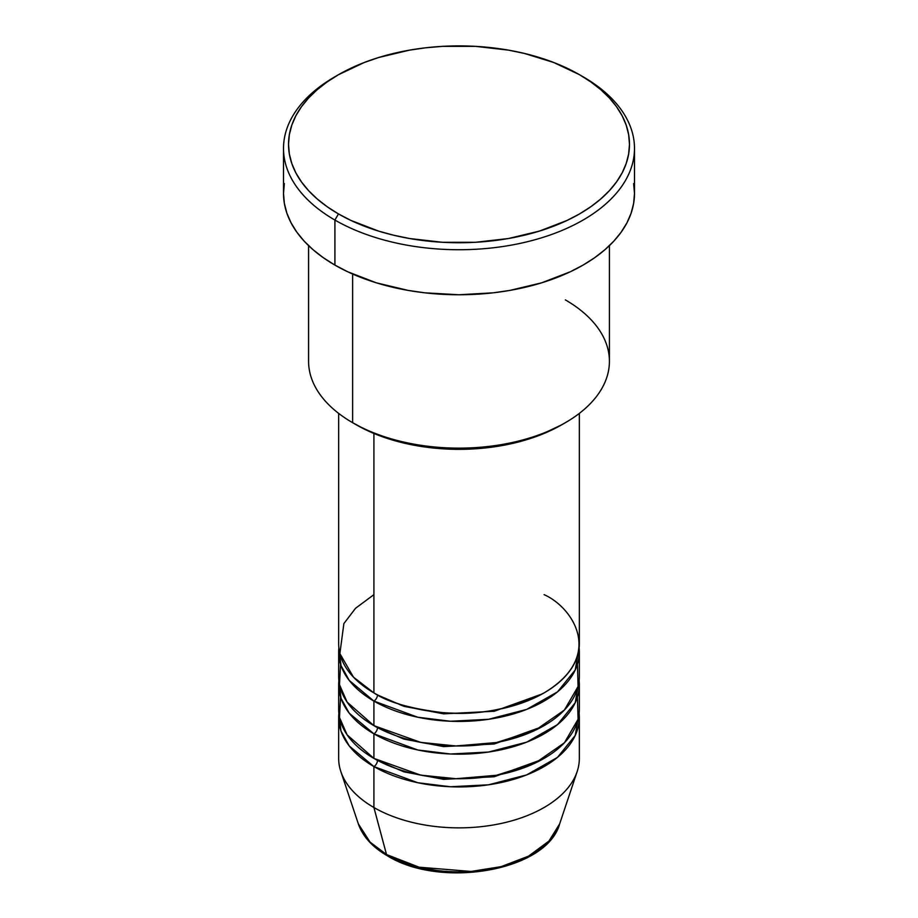 <?xml version="1.0" encoding="UTF-8"?>
<svg xmlns="http://www.w3.org/2000/svg" width="918" height="918" viewBox="0 0 918 918"><rect width="100%" height="100%" fill="white"/><g stroke="black" fill="none" stroke-linecap="round" stroke-linejoin="round"><path stroke-width="1.38" d="M559.659 823.882L548.918 841.106L528.516 856.173L501.044 866.661L471.049 871.446L419.09 867.189L386.512 854.52A5.015 2.892 120 0 0 387.442 855.84A5.015 2.892 -60 0 1 386.512 854.52A102.518 59.188 0 0 0 489.042 869.266A102.518 59.188 0 0 0 559.659 823.882C546.921 871.125 440.583 889.072 387.43 855.828C372.513 847.199 362.817 836.55 358.341 823.882A102.518 59.188 0 0 0 386.512 854.52L373.913 807.519L386.512 854.52L370.092 842.139L358.341 823.882L340.842 771.556A120.338 69.47 180 0 0 373.913 807.519A120.338 69.47 0 0 0 505.049 822.574A120.338 69.47 0 0 0 579.338 758.394L579.338 717.451A120.338 69.47 180 0 1 505.049 781.643A120.338 69.47 180 0 1 373.913 766.576L349.253 745.955L341.003 731.072L338.88 713.366A120.338 69.47 180 0 0 338.662 717.451L338.662 758.394A120.338 69.47 0 0 0 373.913 807.519L373.913 766.576L373.913 807.519A120.338 69.47 180 0 0 494.263 824.812A120.338 69.47 180 0 0 577.158 771.556L559.659 823.882M373.913 594.646L355.587 608.244L343.883 623.54L339.878 653.593L353.487 677.174L373.913 692.895A120.338 69.47 0 0 0 505.049 707.95A120.338 69.47 0 0 0 579.338 643.77L579.338 413.398M579.338 651.952A120.338 69.47 180 0 0 579.12 647.856L575.242 669.922L557.49 691.874L526.691 709.396L488.525 719.299L450.44 721.25L417.747 717.222L373.913 701.077A5.015 2.892 120 0 0 377.459 694.937L375.726 693.916L377.459 694.937A5.015 2.892 -60 0 1 373.913 701.077L349.253 680.445L341.003 665.561L338.88 647.856A120.338 69.47 180 0 0 338.662 651.952L338.662 676.52A120.338 69.47 0 0 0 373.913 725.645A120.338 69.47 0 0 0 505.049 740.7A120.338 69.47 0 0 0 579.338 676.52L579.338 651.952A120.338 69.47 180 0 1 505.049 716.143A120.338 69.47 180 0 1 373.913 701.077L373.913 725.645L373.913 701.077A120.338 69.47 180 0 1 338.662 651.952M340.567 664.23L339.499 684.702L347.107 702.086L373.913 725.645L420.731 742.387L455.971 745.967L496.477 742.536L535.481 730.154L564.409 710.027L578.088 686.469L577.433 664.23M579.338 684.702A120.338 69.47 180 0 0 579.12 680.605L575.242 702.672L557.49 724.623L526.691 742.146L488.525 752.049L450.44 753.999L417.747 749.972L373.913 733.826A5.015 2.892 120 0 0 377.459 727.687L375.726 726.666L377.459 727.687A5.015 2.892 -60 0 1 373.913 733.826L349.253 713.194L341.003 698.311L338.88 680.605A120.338 69.47 180 0 0 338.662 684.702L338.662 709.27A120.338 69.47 0 0 0 373.913 758.394A120.338 69.47 0 0 0 505.049 773.449A120.338 69.47 0 0 0 579.338 709.27L579.338 684.702A120.338 69.47 180 0 1 505.049 748.893A120.338 69.47 180 0 1 373.913 733.826L373.913 758.394L373.913 733.826A120.338 69.47 180 0 1 338.662 684.702M340.567 696.991L339.499 717.451L347.107 734.836L373.913 758.394L420.731 775.136L455.971 778.716L496.477 775.285L535.481 762.904L564.409 742.777L578.088 719.23L577.433 696.991M579.338 717.451A120.338 69.47 180 0 0 579.12 713.366L575.242 735.421L557.49 757.373L526.691 774.895L488.525 784.81L450.44 786.749L417.747 782.721L373.913 766.576A5.015 2.892 120 0 0 377.459 760.437L375.726 759.415L377.459 760.437A5.015 2.892 -60 0 1 373.913 766.576A120.338 69.47 180 0 1 338.662 717.451M565.362 299.888A150.414 86.843 180 0 1 565.362 422.693A150.414 86.843 180 0 1 352.638 422.705L356.184 424.747A145.4 83.951 0 0 0 561.816 424.747L539.784 435.189L514.642 442.946L487.366 447.72L459 449.338L430.634 447.72L403.358 442.946L378.216 435.189L366.752 430.278L352.638 422.705A150.414 86.843 0 0 0 516.559 441.524A150.414 86.843 0 0 0 609.414 361.29L609.414 245.634M338.455 74.725L334.909 76.779A175.487 101.313 0 0 0 334.909 220.056L338.455 213.917A170.473 98.421 180 0 1 338.455 74.725A170.473 98.421 180 0 1 579.545 74.725L553.703 62.481L524.235 53.393L508.48 50.134L475.708 46.37L442.292 46.37L425.745 47.793L409.52 50.134L378.641 57.524L364.297 62.481L338.455 74.725L327.221 81.886L317.261 89.643L308.655 97.928L301.506 106.66L295.871 115.748L291.809 125.123L289.354 134.671L288.527 144.321L289.354 153.972L291.809 163.519L295.871 172.894L301.506 181.982L308.655 190.714L317.261 198.999L327.221 206.757L338.455 213.917L350.86 220.4L378.641 231.118L393.765 235.249L409.52 238.508L442.292 242.272L475.708 242.272L508.48 238.508L539.359 231.118L567.14 220.4L579.545 213.917L590.779 206.757L600.739 198.999L609.345 190.714L616.494 181.982L622.129 172.894L626.191 163.519L628.646 153.972L629.473 144.321L628.646 134.671L626.191 125.123L622.129 115.748L616.494 106.66L609.345 97.928L600.739 89.643L590.779 81.886L579.545 74.725A170.473 98.421 180 0 1 579.545 213.917A170.473 98.421 180 0 1 338.455 213.917L334.909 220.056A175.487 101.313 0 0 0 583.091 220.056A175.487 101.313 0 0 0 583.091 76.779L583.091 76.779A175.487 101.313 180 0 1 634.487 148.418A175.487 101.313 180 0 1 526.152 242.019A175.487 101.313 180 0 1 334.909 220.056L334.909 265.084A175.487 101.313 0 0 0 526.152 287.047A175.487 101.313 0 0 0 634.487 193.446L633.638 203.371L631.114 213.217L626.925 222.856L621.13 232.22L613.763 241.204L604.916 249.73L594.657 257.717L583.091 265.084L570.33 271.762L541.723 282.801L509.938 290.398L493.23 292.819L459 294.758L424.77 292.819L408.062 290.398L376.277 282.801L347.67 271.762L334.909 265.084L334.909 220.056A175.487 101.313 180 0 1 283.513 148.418A175.487 101.313 180 0 1 336.711 75.746M373.913 433.457L373.913 692.895L373.913 433.457M352.638 274.034L352.638 422.705L352.638 274.034M421.626 867.808L439.94 871.021L459 872.1L478.06 871.021L496.374 867.808M283.513 148.418L283.513 193.446A175.487 101.313 0 0 0 334.909 265.084L323.343 257.717L313.084 249.73L304.237 241.204L296.87 232.22L291.075 222.856L286.886 213.217L284.362 203.371L283.513 193.446L284.362 183.52M633.638 183.52L634.487 193.446L634.487 148.418M308.586 245.634L308.586 361.29A150.414 86.843 0 0 0 352.638 422.705A150.414 86.843 180 0 1 352.638 422.693M338.662 413.398L338.662 643.77A120.338 69.47 0 0 0 373.913 692.895C387.568 702.086 410.254 708.639 441.983 712.54C477.406 715.937 511.441 709.385 544.087 692.895C605.903 655.865 572.396 607.039 544.087 594.646M377.459 760.437L403.897 771.843L443.681 779.348L494.251 776.754L542.274 759.415L494.251 776.754L443.681 779.348L403.897 771.843L377.459 760.437M377.459 727.687L403.897 739.093L443.681 746.598L494.251 744.005L542.274 726.666L494.251 744.005L443.681 746.598L403.897 739.093L377.459 727.687M377.459 694.937L403.897 706.344L443.681 713.848L494.251 711.255L542.274 693.916L494.251 711.255L443.681 713.848L403.897 706.344L377.459 694.937M565.362 422.693L561.816 424.747M583.091 76.779L579.545 74.725"/></g></svg>
